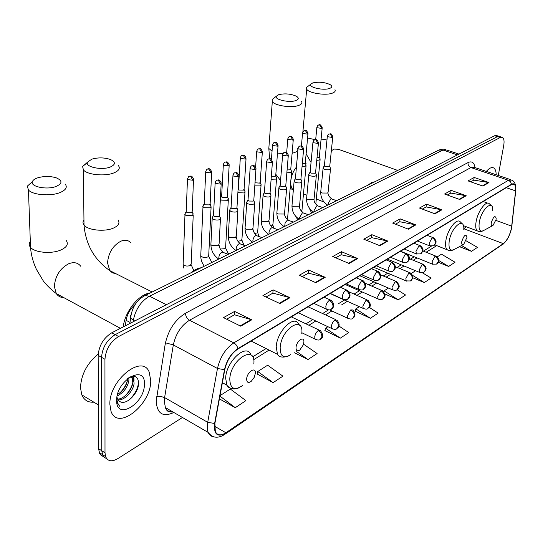 <?xml version="1.0" encoding="UTF-8"?>
<svg xmlns="http://www.w3.org/2000/svg" width="543" height="543" viewBox="0 0 543 543"><rect width="100%" height="100%" fill="white"/><g stroke="black" fill="none" stroke-linecap="round" stroke-linejoin="round"><path stroke-width="0.81" d="M125.29 325.827L126.112 320.316C127.272 313.963 130.266 308.723 135.078 304.609M498.847 136.259L496.981 135.669L494.639 135.743L111.783 332.784C103.523 337.984 98.982 345.524 98.161 355.4L98.527 448.667L99.722 453.731L101.466 455.658L103.414 456.514M499.764 136.551L497.429 136.626L115.184 334.651C106.937 339.884 102.389 347.445 101.548 357.335L101.758 450.738L102.939 455.801L104.351 457.477L106.638 458.584L104.351 457.477L102.939 455.801L101.758 450.738L101.548 357.335C102.389 347.445 106.937 339.884 115.184 334.651L497.429 136.626L499.764 136.551L501.637 137.141M496.166 174.744C496.112 171.384 495.365 169.165 493.926 168.086C491.91 166.83 489.379 167.943 486.324 171.412C489.379 167.943 491.91 166.83 493.926 168.086C495.365 169.165 496.112 171.384 496.166 174.744M150.73 380.602L149.223 372.179C142.537 353.615 108.994 380.059 109.869 404.331L111.016 411.322C117.756 431.413 151.354 404.406 150.73 380.602L149.223 372.179C142.537 353.615 108.994 380.059 109.869 404.331L111.016 411.322C117.756 431.413 151.354 404.406 150.73 380.602M511.479 228.121C509.796 235.295 507.081 240.461 503.32 243.624L225.888 432.751C220.858 435.934 217.329 435.527 215.306 431.515L214.906 423.336L224.802 369.566C226.94 360.423 231.284 353.581 237.827 349.047L511.465 184.552L514.302 184.396C515.477 185.407 515.904 187.573 515.578 190.885L511.479 228.121M511.628 228.019L515.735 190.742C516.142 184.925 514.737 182.76 511.526 184.247L237.854 348.647C231.148 353.296 226.696 360.308 224.497 369.681L214.607 423.479C213.65 434.42 217.404 437.631 225.868 433.117L503.266 243.909C507.114 240.671 509.904 235.377 511.628 228.019M257.117 373.991L273.122 382.632L282.923 376.15L267.645 365.215L257.762 371.527L257.056 374.215M324.884 330.558L340.352 338.133L348.755 332.574L338.907 326.017M355.149 311.159L370.346 318.286L378.159 313.114L369.26 307.372M498.291 175.464L503.721 145.49C504.413 141.289 504.026 138.601 502.546 137.433L500.225 137.508L118.605 336.531C110.358 341.785 105.81 349.373 104.948 359.276L105.003 452.808L105.586 456.582C107.758 461.401 111.844 462.073 117.845 458.611L182.448 417.486M315.877 282.713L299.22 275.287L308.621 270.027L325.196 277.317L315.877 282.713M279.876 303.544L262.927 295.575L273.115 289.874L289.989 297.686L279.876 303.544M240.732 326.187L223.499 317.621L234.583 311.417L251.742 319.82L240.732 326.187M408.377 229.194L392.623 223.064L400.137 218.863L415.809 224.89L408.377 229.194M434.943 213.82L419.488 208.044L426.493 204.127L441.873 209.815L434.943 213.82M459.731 199.485L444.568 194.021L451.118 190.355L466.206 195.738L459.731 199.485M482.91 186.073L468.039 180.9L474.182 177.466L488.978 182.563L482.91 186.073M349.095 263.498L332.73 256.547L341.432 251.68L357.708 258.509L349.095 263.498M379.835 245.707L363.783 239.185L371.853 234.671L387.831 241.078L379.835 245.707M294.421 352.753L308.037 359.52L317.098 353.527L303.503 344.153M219.406 398.888L235.282 407.678L245.911 400.639L230.334 389.039L220.003 395.643M384.824 293.973L398.263 299.804L405.546 294.992L397.082 289.684M412.721 277.738L424.307 282.57L431.108 278.064L422.535 272.837M438.269 262.276L448.661 266.45L455.034 262.228L441.479 254.185L437.203 256.92M459.419 246.658L471.494 251.341L477.467 247.384L466.152 240.827M371.853 234.671L371.473 237.685M366.701 240.373L371.568 237.637L387.831 241.078M341.432 251.68L341.085 254.782M335.71 257.81L341.174 254.735L357.708 258.509M474.182 177.466L473.72 180.167M470.747 181.837L473.808 180.12L488.978 182.563M451.118 190.355L450.676 193.132M447.33 195.012L450.765 193.084L466.206 195.738M426.493 204.127L426.065 206.978M422.298 209.096L426.153 206.924L441.873 209.815M400.137 218.863L399.729 221.795M395.487 224.178L399.818 221.741L415.809 224.89M234.583 311.417L234.372 314.818M226.628 319.175L234.461 314.77L251.742 319.82M273.115 289.874L272.851 293.172M266.009 297.021L272.939 293.118L289.989 297.686M308.621 270.027L308.309 273.224M302.247 276.638L308.397 273.177L325.196 277.317M370.346 318.286L355.875 308.865L359.303 306.673M355.875 308.865L355.081 311.37M398.263 299.804L384.077 290.851L388.435 288.068M384.077 290.851L383.765 291.795M411.207 273.523L415.558 270.74M424.307 282.57L412.436 275.281M448.661 266.45L438.724 260.504M471.494 251.341L461.536 245.531M340.352 338.133L325.59 328.21L327.924 326.71M325.59 328.21L324.816 330.775M308.037 359.52L296.682 351.62M273.122 382.632L257.762 371.527M235.282 407.678L219.915 396.105M312.707 82.95L310.759 84.219C308.248 87.375 323.764 90.824 329.73 88.394C332.296 87.342 332.404 86.072 330.076 84.586C324.497 82.149 318.707 81.606 312.707 82.95M334.97 89.676C335.683 91.048 334.861 92.188 332.492 93.097C325.875 95.826 308.505 93.152 306.693 89.161L306.652 87.369L308.485 85.964M491.313 222.623C490.96 225.338 491.517 226.295 492.976 225.501L496.044 219.596L496.18 218.252C495.033 215.15 493.411 216.609 491.313 222.623M406.212 166.226L399.716 169.443M278.64 94.706L276.407 96.179C273.869 99.573 289.589 103.082 295.955 100.496C298.888 99.281 298.996 97.835 296.281 96.179C290.586 93.763 284.702 93.274 278.64 94.706M301.596 101.46C302.465 103.027 301.535 104.337 298.82 105.39C291.822 108.254 274.405 105.681 272.308 101.5L272.192 99.471L274.31 97.815M461.788 241.492C461.469 244.302 462.107 245.26 463.708 244.377L467.041 237.216C465.874 233.551 464.122 234.976 461.788 241.492M374.813 181.769L371.412 182.692L367.774 185.251M91.747 159.18L87.443 162.296C85.047 166.959 101.589 170.475 110.175 167.074C115.72 164.583 115.781 162.045 110.351 159.466C104.249 157.477 98.045 157.382 91.747 159.18M118.367 165.52C120.478 168.391 118.876 170.896 113.562 173.027C104.582 176.577 87.192 174.785 83.425 169.939L82.59 166.47L87.342 162.635M296.037 347.411C296.003 350.764 297.265 351.64 299.824 350.038L303.259 344.92L303.836 342.429C304.738 335.343 296.532 340.515 296.037 347.411M201.161 267.747C197.767 268.194 194.285 269.919 190.715 272.919M37.447 177.914C34.603 178.918 32.913 180.167 32.363 181.667C30.103 186.677 46.813 190.104 56.031 186.473C62.533 183.5 62.601 180.615 56.221 177.812C50.065 176 43.807 176.034 37.447 177.914M65.106 183.962C67.705 187.26 65.859 190.186 59.574 192.738C50.044 196.471 32.695 194.957 28.453 190.03L27.32 186.147L32.336 181.762M246.651 378.973C246.746 382.51 248.253 383.317 251.178 381.39L254.178 377.446L255.346 373.414C256.133 366.043 246.984 371.812 246.651 378.973M150.248 292.955C138.859 294.13 124.89 311.451 123.234 326.886M316.759 160.361L319.528 160.002L320.18 158.875M317.024 157.626L318.917 157.361L319.386 156.547L322.162 128.168M302.064 166.491L305.458 166.165L306.137 164.963M302.315 163.708L304.827 163.484L305.315 162.622L307.949 133.877M286.86 172.783L290.919 172.525L291.625 171.255M287.098 169.945L290.267 169.803L290.783 168.893L293.261 139.775M271.113 179.251L275.878 179.109L276.625 177.758M271.337 176.319L275.206 176.346L275.749 175.375L278.064 145.877M254.803 185.869L260.321 185.916L261.102 184.484M255.013 182.774L259.629 183.113L260.199 182.081L262.33 152.189M237.888 192.602L244.214 192.969L245.036 191.441M238.078 189.48L238.268 189.113L239.307 190.03L243.502 190.118L244.099 189.018L246.04 158.732M220.343 199.254L221.605 200.157L227.537 200.272L228.393 198.65M220.383 198.521L221.496 196.376L222.515 197.285L226.798 197.367L227.422 196.199L229.16 165.506M203.313 205.464L202.804 206.462L204.195 207.731L210.243 207.84L211.146 206.109M202.804 206.462L204.107 203.896L205.111 204.813L209.483 204.887L210.141 203.645L211.655 172.531M185.306 213.25L184.769 214.322L186.134 215.585L192.31 215.686L193.26 213.847M184.769 214.322L186.079 211.702L187.064 212.612L191.53 212.686L192.215 211.363L193.491 179.821M323.35 167.414L323.078 168.378L324.551 169.375C328.345 170.244 330.354 169.898 330.572 168.337M324.415 165.439L324.354 166.002L325.42 166.721L329.309 166.81L329.771 165.975L332.737 137.182M309.11 173.801L308.824 174.826L310.27 175.817C314.166 176.713 316.216 176.339 316.426 174.703M308.723 174.493L310.033 172.172L311.153 173.122L315.116 173.21L315.598 172.321L318.422 143.155M294.387 180.405L294.089 181.498L295.507 182.475C299.512 183.398 301.609 182.998 301.799 181.281M293.973 181.152L295.29 178.783L296.403 179.74L300.435 179.828L300.944 178.878L303.612 149.339M279.15 187.24L278.844 188.401L280.236 189.371C284.349 190.315 286.494 189.887 286.663 188.088M278.715 188.034L280.032 185.631L281.138 186.588L285.251 186.677L285.781 185.665L288.279 155.732M263.375 194.313L263.063 195.555L264.421 196.512C268.649 197.482 270.842 197.021 270.998 195.134M262.914 195.168L264.244 192.717L265.33 193.681L269.532 193.763L270.088 192.69L272.403 162.357M247.045 201.643L246.712 202.96L248.036 203.903C252.393 204.901 254.633 204.412 254.769 202.424M246.549 202.559L247.886 200.062L248.959 201.025L253.242 201.107L253.825 199.96L255.95 169.226M230.11 209.238L229.587 210.222L231.053 211.566C235.54 212.598 237.841 212.069 237.949 209.978M229.587 210.222L230.924 207.67L231.99 208.641L236.354 208.716L236.972 207.501L238.886 176.339M212.544 217.112L211.994 218.177L213.44 219.515C218.062 220.58 220.417 220.01 220.506 217.811M211.994 218.177L213.338 215.571L214.383 216.535L218.843 216.609L219.487 215.313L221.177 183.731M98.202 354.036C87.104 363.253 81.199 374.46 80.473 387.668L81.783 394.849C84.097 400.164 88.122 402.607 93.851 402.18M128.827 377.677L128.915 380.181C127.727 387.234 123.797 392.528 117.139 396.051M127.666 378.593L127.625 379.435C126.668 385.632 123.302 390.648 117.519 394.496M130.164 376.923L132.064 377.419L133.252 378.573L134.094 383.161C133.673 390.661 124.53 400.877 117.919 399.818M130.788 376.693L132.438 378.817L132.791 382.415C132.336 389.494 124.211 399.22 117.532 399.091M116.955 396.987L117.451 398.888L119.474 401.379M144.39 384.281C145.694 363.62 116.243 380.025 116.643 400.401C116.1 421.035 144.818 403.666 144.39 384.281M120.166 401.725C126.546 405.343 138.044 393.437 138.526 384.315C138.635 377.236 135.594 374.887 129.41 377.263M116.711 398.908L117.458 403.3L119.86 406.429C117.987 404.372 116.969 401.576 116.799 398.053M138.58 382.469C137.759 389.046 134.515 394.944 128.854 400.171M133.245 376.238L133.402 379.374M132.662 383.446C131.155 388.197 128.61 392.351 125.033 395.908M127.442 380.745C125.962 385.279 123.526 389.256 120.139 392.677M133.822 376.258L133.985 380.48M129.987 322.386L126.112 320.316M494.639 135.743L500.225 137.508M98.527 448.667L105.003 452.808M98.161 355.4L104.948 359.276M111.783 332.784L118.605 336.531M458.964 154.103L446.787 150.038L443.013 150.051L457.45 154.884M437.841 150.567L438.832 150.072L443.013 150.051L149.535 296.179C141.031 301.168 135.628 309.191 133.334 320.241L134.712 320.981M129.825 323.492L130.632 318.117L133.334 320.241L133.096 321.809M143.725 296.213L144.9 295.602L149.535 296.179L166.321 304.711M445.423 149.529C443.848 148.911 441.649 149.094 438.832 150.072L144.9 295.602C136.585 300.123 131.834 307.623 130.632 318.117L130.069 316.345L131.012 314.791M503.32 243.624L463.824 228.759L466.132 226.675M173.835 412.483C162.866 417.492 156.995 413.664 156.214 401.005L165.208 344.038C168.269 330.029 175.036 319.752 185.502 313.223L468.005 162.588C471.819 160.823 474.161 162.493 475.044 167.59M214.607 423.479L207.704 422.318L164.604 397.578L164.264 400.944L165.384 407.576C166.925 410.786 169.443 412.252 172.939 411.967M512.001 225.365L511.927 226.037M170.651 410.637L168.954 411.479M237.854 348.647C237.277 346.034 235.927 344.106 233.802 342.877L508.445 180.276L510.549 181.803L511.526 184.247M224.497 369.681L217.471 368.493C220.139 357.036 225.583 348.497 233.802 342.877L189.5 320.241C181.165 325.515 175.776 333.741 173.319 344.92L164.604 397.578L160.579 396.376L156.622 396.79M515.796 190.057L515.735 190.742M510.542 179.611L474.67 167.468L470.957 167.556L508.445 180.276L511.981 180.1C514.323 181.443 515.599 183.907 515.796 187.484M213.324 436.674C210.983 436.334 209.279 434.929 208.213 432.459C207.148 429.818 206.978 426.438 207.704 422.318L217.471 368.493L172.823 344.676L168.574 343.685L165.208 344.038M225.868 433.117L224.673 434.448C217.926 438.71 212.435 438.045 208.213 432.459L165.384 407.576C166.837 411.384 168.975 412.626 171.798 411.302M225.236 434.061L503.266 243.909M468.005 162.588C467.842 164.936 468.826 166.592 470.957 167.556L189.5 320.241C186.968 318.653 185.638 316.311 185.502 313.223M225.888 432.751L214.56 426.248M253.642 359.704L269.07 350.092M308.94 325.25L315.775 320.994M325.556 314.906L331.861 310.969M341.54 304.942L347.364 301.317M356.941 295.351L362.303 292.012M371.779 286.1L376.713 283.032M386.093 277.188L390.621 274.364M399.906 268.581L404.046 265.995M413.243 260.273L417.031 257.911M426.126 252.244L436.769 245.612M511.777 226.18L495.868 220.383M515.578 190.885L506.259 187.681M379.326 245.497L387.261 240.909M407.874 228.997L415.252 224.734M434.448 213.637L441.323 209.666M459.249 199.308L465.67 195.595M482.435 185.903L488.449 182.428M348.565 263.274L357.131 258.325M315.34 282.475L324.605 277.12M279.333 303.286L289.392 297.469M240.176 325.915L251.137 319.583M331.325 150.859L333.993 149.081L338.303 149.264L397.727 170.427M302.621 132.641L302.465 134.182M307.576 137.983L315.374 139.748M321.008 139.951L327.069 138.981M492.786 210.487C493.268 198.697 481.37 208.98 479.286 222.42C478.376 229.899 479.958 232.526 484.023 230.3L492.467 225.773M491.415 205.763L489.229 203.666C485.917 200.306 477.664 211.607 476.082 221.829C475.356 226.356 475.729 229.356 477.209 230.823L478.492 231.386M324.259 165.825L324.585 163.708M292.107 153.302L294.754 152.488C297.428 151.314 298.351 149.868 297.516 148.151M305.41 163.219L306.062 163.619M269.016 145.802L268.819 148.483L272.05 151.137M277.5 153.004L282.903 153.805M290.166 188.353L293.329 189.975C291.401 188.319 290.546 185.421 290.77 181.281M463.763 229.648C464.849 216.107 451.281 226.675 449.183 241.316C448.382 249.054 450.201 251.68 454.654 249.196L463.111 244.696M462.283 223.845L460.152 221.72C456.561 217.777 447.384 229.845 445.864 240.685C445.206 245.103 445.62 248.097 447.099 249.671L448.647 250.398M290.831 180.588C291.462 175.47 293.322 170.957 296.424 167.047M83.948 219.888C82.665 221.598 82.679 223.309 84.002 225.026C87.681 230.266 104.616 232.044 113.372 228.108C118.55 225.732 120.118 222.997 118.055 219.888M115.802 273.645L112.428 272.851L109.774 270.604L107.548 262.88C108.39 252.882 112.815 245.66 120.811 241.228C125.087 239.517 128.508 240.108 131.067 242.986M301.752 333.864C304.304 314.424 281.457 328.196 280.161 347.425C280.181 356.636 283.731 359.018 290.804 354.572M299.648 325.277L298.351 323.58C293.587 314.77 276.998 331.678 276.211 346.556L277.466 354.321C278.939 357.172 282.462 357.81 288.034 356.249M30.313 241.438C28.827 243.454 28.901 245.429 30.53 247.37C34.677 252.671 51.551 254.151 60.809 250.018C66.925 247.187 68.717 243.997 66.185 240.44M63.728 297.584C60.524 297.544 58.04 296.2 56.282 293.546L54.381 286.656C55.053 276.251 59.784 268.636 68.574 263.81C73.841 261.746 77.92 262.581 80.805 266.308M253.832 363.953C256.092 343.712 230.605 359.072 229.77 379.055C230.164 388.768 234.393 390.96 242.463 385.625M250.615 354.158C245.769 343.339 226.064 361.835 225.644 378.111L226.947 385.476L228.929 387.627L231.196 388.442M400.524 251.239L432.438 264.142L436.538 264.102L438.181 261.753C438.33 259.296 437.264 257.484 434.991 256.323L432.092 261.685L432.438 264.142L432.968 264.38M437.325 263.531C438.52 261.441 440.522 260.117 436.294 256.296L434.991 256.323M316.868 127.177L316.827 127.666C317.35 125.847 317.96 124.965 318.653 125.026L319.766 125.066L321.741 128.433L322.209 127.666C320.825 124.795 319.644 123.919 318.653 125.026L318.259 125.195M315.809 204.1L320.112 159.608M315.673 139.734L316.827 127.666L321.741 128.433M387.397 259.133L419.556 272.389L423.764 272.376L425.407 270.007C425.542 267.516 424.463 265.676 422.162 264.482L419.203 269.946L419.556 272.389L420.126 272.654M424.551 271.805C425.78 269.715 427.741 268.235 423.554 264.461L422.162 264.482M302.573 132.865L302.539 133.395C303.055 131.528 303.666 130.625 304.379 130.68L305.505 130.734L307.508 134.155L307.996 133.34C305.953 129.03 306.123 130.992 304.379 130.68L303.985 130.856M301.487 211.302L301.983 210.107L306.069 165.744M301.419 145.924L302.539 133.395L307.508 134.155M373.815 267.299L406.212 280.928L410.535 280.948L412.178 278.552C412.307 276.027 411.207 274.147 408.886 272.925L405.859 278.498L406.212 280.928L406.836 281.22M411.329 280.371C412.571 278.301 414.533 276.713 410.365 272.919L408.886 272.925M287.804 138.757L287.763 139.313C288.265 137.406 288.89 136.483 289.629 136.531L290.756 136.585L292.792 140.067L293.308 139.205C291.184 134.834 291.381 136.856 289.629 136.531L289.236 136.707M286.521 218.564L287.715 217.003L291.557 172.09M286.677 152.481L287.763 139.313L292.792 140.067M359.758 275.749L392.392 289.765C394.809 290.512 396.295 290.525 396.838 289.819L398.481 287.403C398.589 284.837 397.476 282.93 395.134 281.674L392.032 287.356L392.392 289.765L393.064 290.091M397.632 289.243C398.358 287.464 401.284 287.376 396.709 281.681L395.134 281.674M272.518 144.845L272.484 145.443C272.953 143.508 273.584 142.558 274.364 142.585L275.505 142.639L277.568 146.189L278.111 145.266C275.769 140.617 275.837 143.006 274.364 142.585L273.971 142.755M270.93 225.956L272.376 225.494L272.966 224.116L276.557 178.647M271.419 159.493L272.484 145.443L277.568 146.189M345.199 284.505L378.064 298.928C380.467 299.736 381.994 299.77 382.639 299.017L384.281 296.58C384.376 293.98 383.243 292.032 380.874 290.743L377.697 296.539L378.064 298.928L378.79 299.288M383.439 298.433C385.842 296.763 385.544 294.204 382.557 290.77L380.874 290.743M256.696 151.144L256.669 151.782C257.124 149.807 257.762 148.83 258.57 148.843L259.717 148.911L261.807 152.522L262.378 151.545C260.158 147.112 260.301 149.155 258.57 148.843L258.176 149.02M254.721 233.504L257.097 232.94L257.721 231.474L261.034 185.434M255.61 167.142L256.669 151.782L261.807 152.522M330.11 293.573L363.199 308.424C365.643 309.3 367.217 309.347 367.91 308.56L369.552 306.096C369.634 303.456 368.48 301.474 366.091 300.143L362.833 306.062L363.199 308.424L363.986 308.824M368.711 307.976C371.127 306.306 370.849 303.713 367.889 300.191L366.091 300.143M240.318 157.674L240.284 158.352C240.725 156.33 241.37 155.325 242.212 155.332L243.359 155.407L245.49 159.079L246.088 158.04C243.848 153.608 243.909 155.624 242.212 155.332L241.818 155.502M237.868 241.207L241.302 240.644L241.954 239.083L244.968 192.453M238.377 189.385L240.284 158.352L245.49 159.079M329.52 309.897L347.771 318.273C350.201 319.23 351.823 319.291 352.624 318.463L354.26 315.972C354.328 313.297 353.154 311.275 350.744 309.904L347.405 315.951L347.771 318.273L348.62 318.727M353.432 317.872C355.706 315.632 355.455 312.999 352.665 309.978L350.744 309.904M223.336 164.441L223.309 165.167C223.716 163.117 224.361 162.079 225.257 162.052L226.411 162.133L228.576 165.873L229.2 164.767C226.906 160.307 226.933 162.337 225.257 162.052L224.87 162.228M220.343 249.047L224.782 248.694L225.637 246.95L228.331 199.729M221.612 196.654L223.309 165.167L228.576 165.873M298.222 312.741L331.739 328.501C334.169 329.533 335.839 329.615 336.755 328.746L338.384 326.234C338.432 323.513 337.237 321.449 334.8 320.044L332.866 322.148L331.556 325.216L331.739 328.501L332.662 329.004M337.556 328.155C339.85 325.936 339.619 323.268 336.864 320.146L334.8 320.044M205.729 171.459L205.709 172.233C206.089 170.129 206.747 169.056 207.677 169.022L208.838 169.111L211.03 172.925L211.695 171.744C210.195 168.88 208.858 167.97 207.677 169.022L207.283 169.192M200.815 254.735L200.754 255.977C202.525 257.552 204.887 257.877 207.847 256.954L208.736 255.095L211.091 207.263M204.236 204.188L205.709 172.233L211.03 172.925M301.833 332.744L315.076 339.131C317.56 340.244 319.291 340.346 320.255 339.436L321.877 336.898C321.911 334.135 320.696 332.031 318.232 330.585C316.352 332.024 315.178 334.128 314.716 336.891L315.076 339.131L316.074 339.687M321.056 338.846C323.485 337.149 323.282 334.44 320.438 330.714L318.232 330.585M187.457 178.742L187.444 179.563C188.217 177.025 188.883 175.918 189.439 176.251L190.6 176.353L192.833 180.242L193.525 178.986C191.217 174.391 190.708 176.577 189.439 176.251L189.045 176.427M183.167 263.24L183.12 264.563C184.919 266.145 187.308 266.457 190.288 265.507L191.224 263.531L193.213 215.076M186.222 212.014L187.444 179.563L192.833 180.242M327.348 136.13L327.307 136.653C327.836 134.807 328.447 133.911 329.133 133.972L330.314 134.012L332.323 137.447L332.791 136.653C330.775 132.329 330.979 134.257 329.133 133.972L328.712 134.162M417.479 241.051L429.561 245.809L433.633 245.796L435.391 243.318C435.534 240.793 434.448 238.954 432.133 237.793L429.18 243.237L429.561 245.809L430.11 246.047M434.468 245.205C435.791 243.026 437.719 241.547 433.443 237.786L432.133 237.793M336.68 200.652L330.952 198.752L328.21 203.374L328.284 204.806M320.804 191.163L320.723 191.978L322.169 193.009L327.626 193.05L328.135 191.903L330.49 169.111M324.354 166.002L327.307 136.653L332.323 137.447M312.951 142.09L312.911 142.646C313.413 140.773 314.03 139.856 314.757 139.89L315.945 139.938L317.988 143.433L318.476 142.592C316.399 138.214 316.569 140.182 314.757 139.89L314.336 140.087M404.23 249.02L416.366 253.9L420.547 253.914L422.311 251.416C422.44 248.85 421.341 246.977 419.006 245.789L415.979 251.334L416.366 253.9L416.97 254.165M421.395 253.323C422.753 251.144 424.64 249.522 420.404 245.789L419.006 245.789M322.739 207.555L316.949 205.607L314.139 210.311L314.234 211.763M306.666 197.883L306.585 198.745L308.01 199.776L313.576 199.804L314.105 198.589L316.345 175.532M310.107 172.403L312.911 142.646L317.988 143.433M298.059 148.253L298.019 148.843C298.507 146.929 299.132 145.992 299.885 146.019L301.08 146.074L303.157 149.63L303.666 148.734C301.365 144.065 301.419 146.406 299.885 146.019L299.464 146.216M390.498 257.267L402.702 262.276C405.017 262.968 406.449 262.982 406.999 262.323L408.757 259.798C408.886 257.199 407.766 255.285 405.397 254.063L402.302 259.724L402.702 262.276L403.347 262.574M407.847 261.726C409.218 259.581 411.112 257.837 406.897 254.083L405.397 254.063M308.322 214.689L302.471 212.693L299.6 217.485L299.709 218.951M292.059 204.82L291.978 205.749L293.376 206.768L299.05 206.788L299.6 205.492L301.718 182.17M295.372 179.034L298.019 148.843L303.157 149.63M282.645 154.633L282.604 155.264C283.059 153.33 283.69 152.359 284.491 152.359L285.693 152.42L287.804 156.038L288.333 155.088C286.161 150.642 286.27 152.637 284.491 152.359L284.07 152.556M376.279 265.819L388.53 270.957C390.879 271.704 392.351 271.731 392.956 271.038L394.713 268.486C394.822 265.853 393.689 263.905 391.299 262.649L388.13 268.418L388.53 270.957L389.236 271.29M393.804 270.441C396.118 267.991 395.82 265.405 392.894 262.683L391.299 262.649M293.417 222.073L287.498 220.017L285.136 222.725L284.688 226.39M276.95 212.001L276.869 212.992L278.24 213.996L284.023 214.017L284.607 212.632L286.589 189.032M280.127 185.889L282.604 155.264L287.804 156.038M266.674 161.244L266.64 161.923C267.075 159.934 267.713 158.936 268.547 158.929L269.756 158.997L271.894 162.683L272.457 161.665C270.231 157.192 270.312 159.201 268.547 158.929L268.127 159.126M361.529 274.683L373.828 279.95C376.211 280.765 377.731 280.806 378.383 280.079L380.148 277.5C380.243 274.826 379.082 272.844 376.672 271.548L373.421 277.439L373.828 279.95L374.589 280.324M379.238 279.475C381.573 277.045 381.288 274.419 378.383 271.609L376.672 271.548M277.989 229.709L272.002 227.605C270.36 228.515 269.355 230.178 268.995 232.587L269.138 234.087M261.312 219.433L261.231 220.492L262.574 221.483L268.473 221.49L269.084 220.024L270.923 196.145M264.346 192.989L266.64 161.923L271.894 162.683M250.126 168.092L250.092 168.819C250.513 166.782 251.158 165.751 252.02 165.737L253.235 165.812L255.414 169.565L255.997 168.486C253.717 163.979 253.764 166.009 252.02 165.737L251.599 165.934M346.224 283.887L358.563 289.29C360.932 290.172 362.5 290.233 363.267 289.467L365.018 286.86C365.1 284.145 363.925 282.122 361.489 280.792L358.156 286.806L358.563 289.29L359.391 289.704M364.122 288.856C366.477 286.507 366.213 283.846 363.321 280.874L361.489 280.792M262.004 237.624L255.963 235.458C254.253 236.402 253.228 238.099 252.875 240.542L253.038 242.063M245.117 227.13L245.049 228.257L246.352 229.227L252.373 229.234L253.018 227.666L254.694 203.503M248.002 200.347L250.092 168.819L255.414 169.565M232.961 175.199L232.927 175.973C233.314 173.909 233.965 172.85 234.881 172.796L236.103 172.878L238.316 176.706L238.934 175.552C236.585 171.011 236.605 173.061 234.881 172.796L234.461 172.993M330.341 293.437L342.701 298.983C345.124 299.94 346.746 300.014 347.561 299.213L349.312 296.58C349.373 293.824 348.178 291.761 345.715 290.39C343.923 291.727 342.782 293.777 342.3 296.539L342.701 298.983L343.604 299.451M348.416 298.602C350.792 296.261 350.547 293.559 347.683 290.498L345.715 290.39M245.45 245.816L239.334 243.597C237.569 244.574 236.51 246.298 236.171 248.782L236.361 250.323M228.345 235.105L228.277 236.307L229.546 237.257L235.689 237.257L236.368 235.581L237.882 211.132M231.053 207.976L232.927 175.973L238.316 176.706M215.143 182.577L215.123 183.405C215.483 181.281 216.141 180.188 217.098 180.12L218.32 180.215L220.567 184.118L221.218 182.882C218.809 178.314 218.795 180.385 217.098 180.12L216.671 180.317M313.827 303.361L326.214 309.055C328.63 310.094 330.307 310.189 331.237 309.34L332.981 306.686C333.029 303.883 331.807 301.779 329.323 300.367C327.463 301.752 326.289 303.849 325.814 306.652L326.214 309.055L327.191 309.578M332.092 308.736C334.488 306.442 334.264 303.7 331.434 300.51L329.323 300.367M228.284 254.321L222.101 252.033C220.268 253.045 219.182 254.81 218.849 257.328L219.06 258.882M210.956 243.373L210.888 244.662L212.123 245.585L218.395 245.572L219.1 243.787L220.438 219.046M213.474 215.89L215.123 183.405L220.567 184.118M99.125 452.434L105.586 456.582M506.429 240.549L502.662 244.676M514.302 184.396L513.155 184.002M252.631 356.873L266.043 348.565M305.967 323.838L312.816 319.603M322.61 313.535L328.481 309.897M338.622 303.618L344.452 300.007M354.043 294.068L359.418 290.743M368.914 284.865L373.855 281.803M383.249 275.98L387.783 273.177M397.089 267.414L401.243 264.841M410.454 259.14L414.248 256.785M423.364 251.144L431.203 246.291M310.759 84.219L306.652 87.369M302.879 131.976L306.693 89.161M463.355 225.637L478.77 231.461L480.854 231.569L482.944 230.931M483.229 201.528L487.79 203.157M311.044 162.445L306.116 153.879M276.407 96.179L272.192 99.471M269.627 158.76L268.819 148.483L272.308 101.5M324.083 202.05L316.243 198.976M306.91 195.31L303.469 193.96M434.821 244.852L448.796 250.438L451.09 250.615L453.405 249.923M280.561 180.554L275.83 174.323M87.443 162.296L82.59 166.47M152.183 291.998L109.774 270.604C94.333 259.764 85.74 244.567 84.002 225.026L83.425 169.939M251.131 341.052L277.466 354.321M32.363 181.667L27.32 186.147M120.424 328.332L56.282 293.546C49.644 288.72 44.085 282.163 43.216 280.785L36.422 269.396C33.062 262.12 31.1 254.776 30.53 247.37L28.453 190.03M222.379 382.713L226.736 385.075C229.954 388.998 234.006 389.922 238.886 387.838M319.42 156.947L319.949 158.583M308.96 207.487L311.668 213.032M422.787 250.914L435.717 256.065M301.996 211.811L301.922 210.928M305.356 163.049L305.892 164.665M295.745 216.358L297.808 219.895M409.347 258.692L422.929 264.21M287.98 219.813L287.654 217.872M290.817 169.348L291.36 170.943M282.401 225.379L283.494 226.981M395.338 266.688L409.687 272.64M273.57 227.843L272.912 225.046M275.796 175.864L276.339 177.432M380.711 274.907L395.969 281.369M258.848 236.253L257.674 232.458M260.246 182.604L260.796 184.138M365.358 283.324L381.756 290.417M243.943 245.151L241.913 240.128M244.16 189.582L244.703 191.082M349.108 291.883L367.014 299.804M228.637 254.144L225.603 248.063M219.501 215.333L220.363 199.281M227.49 196.804L228.04 198.276M211.797 262.479L208.716 256.276M204.304 266.192C201.962 263.002 200.774 259.602 200.754 255.977L202.987 206.869M210.222 204.29L210.765 205.722M308.091 306.809L335.818 319.664M193.831 270.604L191.211 264.787M183.514 267.984L183.12 264.563L184.973 214.75M192.31 212.055L192.853 213.447M291.326 316.888L319.304 330.178M331.481 198.643C328.909 196.634 327.775 194.652 328.06 192.69M329.798 166.402L330.32 168.025M323.078 168.378L320.723 191.978C320.621 197.604 322.949 201.982 327.687 205.098M324.286 165.778L322.983 168.065M427.049 235.302L432.846 237.549M317.499 205.492C314.988 203.55 313.827 201.528 314.037 199.43M315.632 172.776L316.155 174.378M308.824 174.826L306.585 198.745C306.524 204.439 308.886 208.872 313.671 212.041M413.888 243.21L419.746 245.531M303.055 212.571C300.51 210.555 299.336 208.498 299.539 206.394M300.985 179.373L301.514 180.941M294.089 181.498L291.978 205.749C291.958 211.505 294.354 215.999 299.173 219.216M400.259 251.402L406.178 253.798M288.116 219.888C285.659 217.994 284.464 215.897 284.546 213.589M285.828 186.195L286.358 187.735M278.844 188.401L276.869 212.992C276.889 218.815 279.326 223.363 284.186 226.641M386.134 259.893L392.114 262.364M272.654 227.469C270.258 225.63 269.05 223.492 269.029 221.042M270.142 193.254L270.665 194.761M263.063 195.555L261.231 220.492C261.298 226.377 263.783 230.992 268.676 234.318M371.487 268.697L377.528 271.249M256.649 235.309C254.334 233.571 253.113 231.386 252.97 228.752M253.886 200.571L254.416 202.037M246.712 202.96L245.049 228.257C245.158 234.216 247.683 238.886 252.61 242.273M356.289 277.84L362.391 280.473M240.067 243.44C237.807 241.744 236.565 239.511 236.327 236.734M237.04 208.145L237.569 209.578M229.764 210.643L228.277 236.307C228.44 242.334 231.006 247.072 235.974 250.513M340.502 287.328L346.665 290.05M222.881 251.871C220.655 250.18 219.386 247.893 219.073 245.015M219.569 216.012L220.091 217.39M212.191 218.619L210.888 244.662C211.105 250.757 213.711 255.556 218.72 259.052M324.09 297.191L330.314 300.007M81.783 394.849L98.358 404.915M132.438 378.817L133.734 379.564"/></g></svg>
